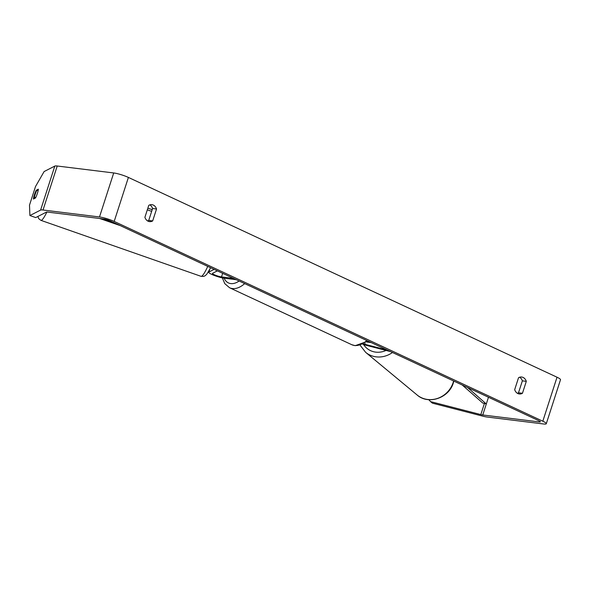 <?xml version="1.0" encoding="UTF-8"?>
<svg xmlns="http://www.w3.org/2000/svg" width="590" height="590" viewBox="0 0 590 590"><rect width="100%" height="100%" fill="white"/><g stroke="black" fill="none" stroke-linecap="round" stroke-linejoin="round"><path stroke-width="0.89" d="M390.528 351.588L365.903 345.231A9.359 1.446 17.9 0 1 362.894 344.368M387.32 350.091L364.731 344.265A5.458 0.848 17.9 0 1 363.698 343.977M366.81 342.03L371.176 342.569M367.85 341.204L368.403 341.278M214.141 269.372L208.897 272.056A9.359 1.446 -162.1 0 0 208.72 272.226A9.359 1.446 -162.1 0 0 214.251 275.449A9.359 1.446 -162.1 0 0 224.289 278.215L236.266 279.682M217.341 270.869L212.533 273.325A5.458 0.848 -162.1 0 0 212.437 273.428A5.458 0.848 -162.1 0 0 215.66 275.309A5.458 0.848 -162.1 0 0 221.516 276.917L233.485 278.392M35.135 194.508A5.848 0.885 109.3 0 1 36.602 190.695L38.284 189.832A5.848 0.885 109.3 0 1 37.384 193.35A5.848 0.885 109.3 0 1 35.916 197.163L34.235 198.026A5.848 0.885 109.3 0 1 35.135 194.508M34.235 198.026L34.943 198.277M428.746 399.681L430.56 401.613L480.821 414.586A4.683 0.723 -162.1 0 0 482.753 414.976L539.231 421.916A4.683 0.723 -162.1 0 0 540.351 421.798A4.683 0.723 -162.1 0 0 538.862 420.729L110.234 220.94A4.683 0.723 -162.1 0 0 103.943 219.023L47.466 212.083A4.683 0.723 -162.1 0 0 46.426 212.105L35.724 217.577L29.906 215.542L40.607 210.07L54.818 166.078L44.117 171.55L35.503 186.551L29.5 205.15L29.906 215.542M517.378 393.294A7.803 6.003 97 0 0 518.499 392.793L522.356 380.852A7.803 6.003 97 0 0 519.65 377.217M149.882 204.863A7.803 6.003 -83 0 1 152.581 208.499L148.724 220.439A7.803 6.003 -83 0 1 147.611 220.94M148.761 205.364A7.803 6.003 -83 0 1 151.91 204.671A7.803 6.003 -83 0 1 153.326 205.077A7.803 6.003 -83 0 1 156.534 208.985L152.677 220.926A7.803 6.003 -83 0 1 149.528 221.619A7.803 6.003 -83 0 1 144.904 217.304L148.761 205.364M523.101 377.43A7.803 6.003 97 0 0 521.678 377.025A7.803 6.003 97 0 0 518.536 377.718L514.679 389.658A7.803 6.003 97 0 0 519.303 393.973A7.803 6.003 97 0 0 522.452 393.279L526.31 381.339A7.803 6.003 97 0 0 523.101 377.43M430.56 401.613L432.433 403.169L482.694 416.134A10.922 1.689 -162.1 0 0 487.193 417.042L543.67 423.989A10.922 1.689 -162.1 0 0 546.288 423.723A10.922 1.689 -162.1 0 0 542.815 421.216L114.187 221.427A10.922 1.689 -162.1 0 0 99.496 216.958L43.026 210.011A10.922 1.689 -162.1 0 0 40.607 210.07M546.288 423.723L560.5 379.724A10.922 1.689 -162.1 0 0 557.026 377.217L128.399 177.428A10.922 1.689 -162.1 0 0 113.708 172.959L57.23 166.011A10.922 1.689 -162.1 0 0 54.818 166.078M35.511 197.982L33.409 199.059A5.848 0.885 109.3 0 1 34.382 194.892A5.848 0.885 109.3 0 1 36.255 190.26L38.357 189.184A5.848 0.885 109.3 0 1 35.511 197.982M518.499 392.793L522.452 393.279M522.356 380.852L526.31 381.339M36.964 190.511L36.255 190.26M148.724 220.439L152.677 220.926M152.581 208.499L156.534 208.985M467.56 387.49L486.308 403.973L488.476 397.247L482.753 414.976M486.308 403.973L482.745 403.036L462.25 385.019M102.542 218.853L114.895 223.108M147.316 209.841L151.667 211.345M99.644 218.499L120.198 225.587M364.731 344.265L365.07 343.21M208.897 272.056L209.656 269.689M221.516 276.917L222.666 273.347M207.739 266.392A23.401 3.54 109.3 0 1 201.028 276.327L40.909 220.343A23.401 3.54 -70.7 0 0 46.861 212.039M542.815 421.216L557.026 377.217M114.187 221.427L128.399 177.428M539.231 421.916L539.511 421.053M480.821 414.586L484.412 403.479M99.496 216.958L113.708 172.959M43.026 210.011L57.23 166.011M392.475 352.495A23.401 21.557 129.6 0 1 365.66 352.355L417.108 394.983A23.401 21.557 -50.4 0 0 453.201 382.423A23.401 21.557 -50.4 0 0 453.614 380.993M363.617 344.59A19.5 17.958 -50.4 0 0 386.03 350.431M244.673 283.606A23.401 14.485 115 0 1 232.357 288.54A23.401 14.485 115 0 1 229.576 287.75L351.721 344.685A23.401 14.485 -65 0 0 354.502 345.475A23.401 14.485 -65 0 0 366.825 340.541M224.156 278.192A19.5 12.073 -65 0 0 230.764 283.584A19.5 12.073 -65 0 0 239.105 281.01M209.362 270.242L208.72 272.226M152.205 209.679L147.861 208.159M210.637 267.742L206.861 274.129L205.276 275.641L203.779 276.378L201.028 276.327M37.856 216.493L38.734 218.684L40.909 220.343M417.108 394.983C428.458 405.183 449.123 397.977 453.386 382.711L453.843 381.103M365.66 352.355L360.195 345.32M351.721 344.685L355.209 345.681L367.998 341.086M229.576 287.75L224.775 283.643L222.356 277.883"/></g></svg>
